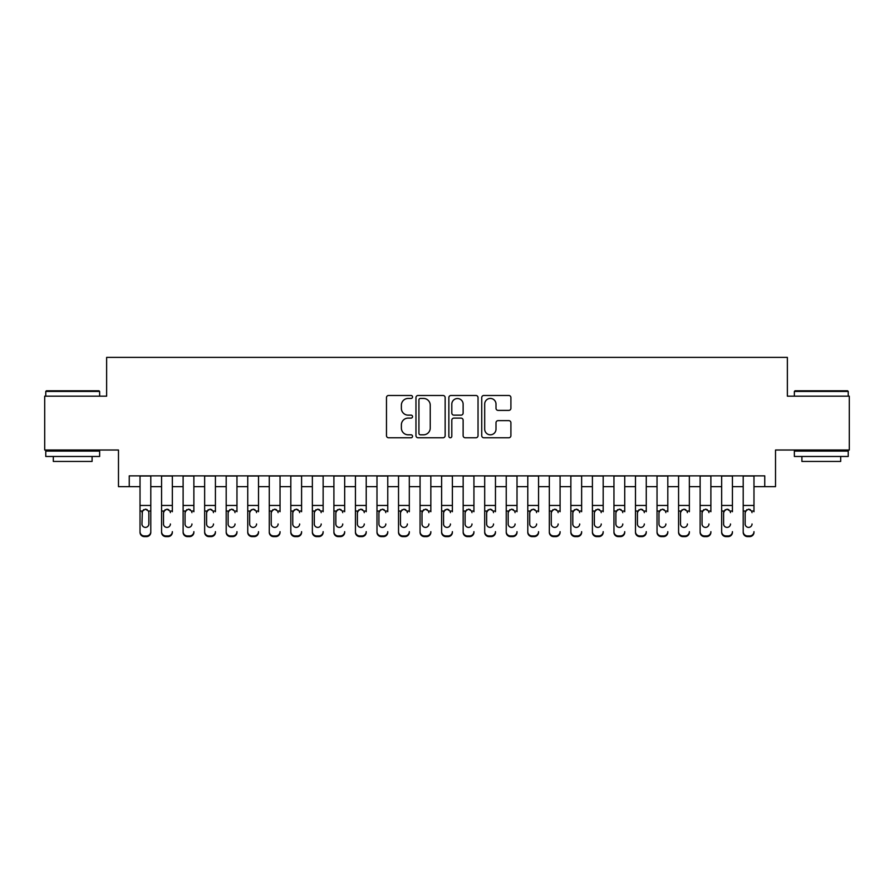 <?xml version="1.0" encoding="UTF-8"?>
<svg xmlns="http://www.w3.org/2000/svg" width="894" height="894" viewBox="0 0 894 894"><rect width="100%" height="100%" fill="white"/><g stroke="black" fill="none" stroke-linecap="round" stroke-linejoin="round"><path stroke-width="1.34" d="M412.536 396.958A1.475 1.475 0 0 0 411.05 395.483L388.588 395.483A2.112 2.112 0 0 0 386.476 397.595L386.476 435.657A2.112 2.112 0 0 0 388.588 437.769L411.05 437.769A1.475 1.475 0 0 0 412.536 436.294A1.475 1.475 0 0 0 411.05 434.808L408.145 434.808A6.761 6.761 0 0 1 401.384 428.047L401.384 424.873A6.761 6.761 0 0 1 408.145 418.101L411.05 418.101A1.475 1.475 0 0 0 412.536 416.626A1.475 1.475 0 0 0 411.05 415.14L408.145 415.14A6.761 6.761 0 0 1 401.384 408.379L401.384 405.206A6.761 6.761 0 0 1 408.145 398.445L411.05 398.445A1.475 1.475 0 0 0 412.536 396.958M508.798 410.391A2.112 2.112 0 0 0 510.91 408.279L510.91 397.595A2.112 2.112 0 0 0 508.798 395.483L483.844 395.483A2.112 2.112 0 0 0 481.732 397.595L481.732 435.657A2.112 2.112 0 0 0 483.844 437.769L508.798 437.769A2.112 2.112 0 0 0 510.91 435.657L510.91 422.761A2.112 2.112 0 0 0 508.798 420.638L498.114 420.638A2.112 2.112 0 0 0 496.002 422.761L496.002 429.154A5.655 5.655 0 0 1 490.348 434.808A5.655 5.655 0 0 1 484.693 429.154L484.693 404.099A5.655 5.655 0 0 1 490.348 398.445A5.655 5.655 0 0 1 496.002 404.099L496.002 408.279A2.112 2.112 0 0 0 498.114 410.391L508.798 410.391M129.25 486.638L129.25 475.865L764.75 475.865L764.75 486.638L775.523 486.638L775.523 450.017L849.3 450.017L849.3 396.165L787.368 396.165L787.368 357.388L106.632 357.388L106.632 396.165L44.7 396.165L44.7 450.017L118.477 450.017L118.477 486.638L140.023 486.638M445.145 397.595A2.112 2.112 0 0 0 443.033 395.483L418.079 395.483A2.112 2.112 0 0 0 415.967 397.595L415.967 435.657A2.112 2.112 0 0 0 418.079 437.769L443.033 437.769A2.112 2.112 0 0 0 445.145 435.657L445.145 397.595M450.967 395.483L475.921 395.483A2.112 2.112 0 0 1 478.033 397.595L478.033 435.657A2.112 2.112 0 0 1 475.921 437.769L465.238 437.769A2.112 2.112 0 0 1 463.126 435.657L463.126 420.225A2.112 2.112 0 0 0 461.013 418.101L453.928 418.101A2.112 2.112 0 0 0 451.805 420.225L451.805 436.294A1.475 1.475 0 0 1 450.33 437.769A1.475 1.475 0 0 1 448.855 436.294L448.855 397.595A2.112 2.112 0 0 1 450.967 395.483M150.795 486.638L161.568 486.638M172.341 486.638L183.114 486.638M193.875 486.638L204.648 486.638M215.42 486.638L226.193 486.638M236.966 486.638L247.739 486.638M258.511 486.638L269.273 486.638M280.046 486.638L290.818 486.638M301.591 486.638L312.364 486.638M323.136 486.638L333.909 486.638M344.671 486.638L355.443 486.638M366.216 486.638L376.989 486.638M387.761 486.638L398.534 486.638M409.307 486.638L420.068 486.638M430.841 486.638L441.614 486.638M452.386 486.638L463.159 486.638M473.932 486.638L484.693 486.638M495.466 486.638L506.239 486.638M517.011 486.638L527.784 486.638M538.557 486.638L549.329 486.638M560.091 486.638L570.864 486.638M581.636 486.638L592.409 486.638M603.182 486.638L613.954 486.638M624.727 486.638L635.489 486.638M646.261 486.638L657.034 486.638M667.807 486.638L678.58 486.638M689.352 486.638L700.125 486.638M710.886 486.638L721.659 486.638M732.432 486.638L743.205 486.638M753.977 486.638L764.75 486.638M420.415 398.445A1.475 1.475 0 0 0 418.928 399.92L418.928 433.333A1.475 1.475 0 0 0 420.415 434.808L423.477 434.808A6.761 6.761 0 0 0 430.237 428.047L430.237 405.206A6.761 6.761 0 0 0 423.477 398.445L420.415 398.445M463.126 404.2A5.655 5.655 0 0 0 457.471 398.545A5.655 5.655 0 0 0 451.805 404.2L451.805 413.028A2.112 2.112 0 0 0 453.928 415.14L461.013 415.14A2.112 2.112 0 0 0 463.126 413.028L463.126 404.2M140.023 511.714L140.023 531.662A4.314 4.28 -0 0 0 144.336 535.942L146.482 535.942A4.314 4.28 -0 0 0 150.795 531.662L150.795 532.343A4.314 4.28 180 0 1 146.482 536.612L146.482 535.942M148.851 523.973L148.851 512.631L148.851 523.973A3.442 3.42 180 0 1 145.409 527.393A3.442 3.42 180 0 0 148.851 523.973M141.967 524.644L141.967 523.973A3.442 3.42 180 0 0 145.409 527.393M143.61 509.669L141.967 512.363M147.208 509.669L145.409 509.167L148.471 511.033L148.851 512.631M150.795 475.865L150.795 531.662M140.023 475.865L140.023 532.343A4.314 4.28 180 0 0 144.336 536.612L146.482 536.612M140.023 511.033L142.347 511.033L141.967 523.973M142.347 511.033L145.409 509.167M46.421 390.779L98.988 390.779L99.636 391.427L45.773 391.427L46.421 390.779M72.705 456.476L45.773 456.476L45.773 451.09L99.636 451.09L99.636 456.476L72.705 456.476M92.093 456.476L92.093 461.438L53.316 461.438L53.316 456.476M795.012 390.779L847.579 390.779L848.227 391.427L794.364 391.427L795.012 390.779M821.295 456.476L794.364 456.476L794.364 451.09L848.227 451.09L848.227 456.476L821.295 456.476M840.684 456.476L840.684 461.438L801.907 461.438L801.907 456.476M161.568 475.865L161.568 531.662A4.314 4.28 -0 0 0 165.871 535.942L168.027 535.942A4.314 4.28 -0 0 0 172.341 531.662L172.341 532.343A4.314 4.28 180 0 1 168.027 536.612L168.027 535.942M172.341 511.714L172.341 475.865M170.396 524.644L170.396 523.973A3.442 3.42 180 0 1 166.954 527.393A3.442 3.42 180 0 0 170.396 523.973M163.501 524.644L163.501 523.973A3.442 3.42 180 0 0 166.954 527.393A3.442 3.42 180 0 1 163.501 523.973L163.501 512.363M165.155 509.669L163.501 512.631L163.881 511.033L166.954 509.167L170.016 511.033L170.396 512.631M168.754 509.669L166.954 509.167M183.114 475.865L183.114 531.662A4.314 4.28 -0 0 0 187.416 535.942L189.573 535.942A4.314 4.28 -0 0 0 193.875 531.662L193.875 532.343A4.314 4.28 180 0 1 189.573 536.612L189.573 535.942M193.875 511.714L193.875 475.865M191.942 524.644L191.942 523.973A3.442 3.42 180 0 1 188.489 527.393A3.442 3.42 180 0 0 191.942 523.973M185.047 524.644L185.047 523.973A3.442 3.42 180 0 0 188.489 527.393A3.442 3.42 180 0 1 185.047 523.973L185.047 512.363M186.701 509.669L185.047 512.631L185.427 511.033L188.489 509.167L191.562 511.033L191.942 512.631M190.288 509.669L188.489 509.167M204.648 475.865L204.648 531.662A4.314 4.28 -0 0 0 208.961 535.942L211.118 535.942A4.314 4.28 -0 0 0 215.42 531.662L215.42 532.343A4.314 4.28 180 0 1 211.118 536.612L211.118 535.942M215.42 511.714L215.42 475.865M213.487 524.644L213.487 523.973A3.442 3.42 180 0 1 210.034 527.393A3.442 3.42 180 0 0 213.487 523.973M206.592 524.644L206.592 523.973A3.442 3.42 180 0 0 210.034 527.393A3.442 3.42 180 0 1 206.592 523.973L206.592 512.363M208.235 509.669L206.592 512.631L206.972 511.033L210.034 509.167L213.096 511.033L213.487 512.631M211.833 509.669L210.034 509.167M226.193 475.865L226.193 531.662A4.314 4.28 -0 0 0 230.507 535.942L232.652 535.942A4.314 4.28 -0 0 0 236.966 531.662L236.966 532.343A4.314 4.28 180 0 1 232.652 536.612L232.652 535.942M236.966 511.714L236.966 475.865M235.021 524.644L235.021 523.973A3.442 3.42 180 0 1 231.58 527.393A3.442 3.42 180 0 0 235.021 523.973M228.126 524.644L228.126 523.973A3.442 3.42 180 0 0 231.58 527.393A3.442 3.42 180 0 1 228.126 523.973L228.126 512.363M229.78 509.669L228.126 512.631L228.518 511.033L231.58 509.167L234.641 511.033L235.021 512.631M233.379 509.669L231.58 509.167M165.871 535.942L165.871 536.612L168.027 536.612M165.871 536.612A4.314 4.28 180 0 1 161.568 532.343L161.568 531.662M187.416 535.942L187.416 536.612L189.573 536.612M187.416 536.612A4.314 4.28 180 0 1 183.114 532.343L183.114 531.662M208.961 535.942L208.961 536.612L211.118 536.612M208.961 536.612A4.314 4.28 180 0 1 204.648 532.343L204.648 531.662M230.507 535.942L230.507 536.612L232.652 536.612M230.507 536.612A4.314 4.28 180 0 1 226.193 532.343L226.193 531.662M247.739 475.865L247.739 531.662A4.314 4.28 -0 0 0 252.041 535.942L254.198 535.942A4.314 4.28 -0 0 0 258.511 531.662L258.511 532.343A4.314 4.28 180 0 1 254.198 536.612L254.198 535.942M258.511 511.714L258.511 475.865M256.567 524.644L256.567 523.973A3.442 3.42 180 0 1 253.125 527.393A3.442 3.42 180 0 0 256.567 523.973M249.672 524.644L249.672 523.973A3.442 3.42 180 0 0 253.125 527.393A3.442 3.42 180 0 1 249.672 523.973L249.672 512.363M251.326 509.669L249.672 512.631L250.052 511.033L253.125 509.167L256.187 511.033L256.567 512.631M254.924 509.669L253.125 509.167M252.041 535.942L252.041 536.612L254.198 536.612M252.041 536.612A4.314 4.28 180 0 1 247.739 532.343L247.739 531.662M269.273 475.865L269.273 531.662A4.314 4.28 -0 0 0 273.586 535.942L275.743 535.942A4.314 4.28 -0 0 0 280.046 531.662L280.046 532.343A4.314 4.28 180 0 1 275.743 536.612L275.743 535.942M280.046 511.714L280.046 475.865M278.112 524.644L278.112 523.973A3.442 3.42 180 0 1 274.659 527.393A3.442 3.42 180 0 0 278.112 523.973M271.217 524.644L271.217 523.973A3.442 3.42 180 0 0 274.659 527.393A3.442 3.42 180 0 1 271.217 523.973L271.217 512.363M272.86 509.669L271.217 512.631L271.597 511.033L274.659 509.167L277.732 511.033L278.112 512.631M276.458 509.669L274.659 509.167M273.586 535.942L273.586 536.612L275.743 536.612M273.586 536.612A4.314 4.28 180 0 1 269.273 532.343L269.273 531.662M290.818 475.865L290.818 531.662A4.314 4.28 -0 0 0 295.132 535.942L297.277 535.942A4.314 4.28 -0 0 0 301.591 531.662L301.591 532.343A4.314 4.28 180 0 1 297.277 536.612L297.277 535.942M301.591 511.714L301.591 475.865M299.646 524.644L299.646 523.973A3.442 3.42 180 0 1 296.205 527.393A3.442 3.42 180 0 0 299.646 523.973M292.763 524.644L292.763 523.973A3.442 3.42 180 0 0 296.205 527.393A3.442 3.42 180 0 1 292.763 523.973L292.763 512.363M294.405 509.669L292.763 512.631L293.143 511.033L296.205 509.167L299.267 511.033L299.646 512.631M298.004 509.669L296.205 509.167M295.132 535.942L295.132 536.612L297.277 536.612M295.132 536.612A4.314 4.28 180 0 1 290.818 532.343L290.818 531.662M312.364 475.865L312.364 531.662A4.314 4.28 -0 0 0 316.666 535.942L318.823 535.942A4.314 4.28 -0 0 0 323.136 531.662L323.136 532.343A4.314 4.28 180 0 1 318.823 536.612L318.823 535.942M323.136 511.714L323.136 475.865M321.192 524.644L321.192 523.973A3.442 3.42 180 0 1 317.75 527.393A3.442 3.42 180 0 0 321.192 523.973M314.297 524.644L314.297 523.973A3.442 3.42 180 0 0 317.75 527.393A3.442 3.42 180 0 1 314.297 523.973L314.297 512.363M315.951 509.669L314.297 512.631L314.677 511.033L317.75 509.167L320.812 511.033L321.192 512.631M319.549 509.669L317.75 509.167M316.666 535.942L316.666 536.612L318.823 536.612M316.666 536.612A4.314 4.28 180 0 1 312.364 532.343L312.364 531.662M333.909 475.865L333.909 531.662A4.314 4.28 -0 0 0 338.211 535.942L340.368 535.942A4.314 4.28 -0 0 0 344.671 531.662L344.671 532.343A4.314 4.28 180 0 1 340.368 536.612L340.368 535.942M344.671 511.714L344.671 475.865M342.737 524.644L342.737 523.973A3.442 3.42 180 0 1 339.284 527.393A3.442 3.42 180 0 0 342.737 523.973M335.842 524.644L335.842 523.973A3.442 3.42 180 0 0 339.284 527.393A3.442 3.42 180 0 1 335.842 523.973L335.842 512.363M337.496 509.669L335.842 512.631L336.222 511.033L339.284 509.167L342.357 511.033L342.737 512.631M341.083 509.669L339.284 509.167M338.211 535.942L338.211 536.612L340.368 536.612M338.211 536.612A4.314 4.28 180 0 1 333.909 532.343L333.909 531.662M355.443 475.865L355.443 531.662A4.314 4.28 -0 0 0 359.757 535.942L361.914 535.942A4.314 4.28 -0 0 0 366.216 531.662L366.216 532.343A4.314 4.28 180 0 1 361.914 536.612L361.914 535.942M366.216 511.714L366.216 475.865M364.283 524.644L364.283 523.973A3.442 3.42 180 0 1 360.83 527.393A3.442 3.42 180 0 0 364.283 523.973M357.388 524.644L357.388 523.973A3.442 3.42 180 0 0 360.83 527.393A3.442 3.42 180 0 1 357.388 523.973L357.388 512.363M359.03 509.669L357.388 512.631L357.768 511.033L360.83 509.167L363.892 511.033L364.283 512.631M362.629 509.669L360.83 509.167M359.757 535.942L359.757 536.612L361.914 536.612M359.757 536.612A4.314 4.28 180 0 1 355.443 532.343L355.443 531.662M376.989 475.865L376.989 531.662A4.314 4.28 -0 0 0 381.291 535.942L383.448 535.942A4.314 4.28 -0 0 0 387.761 531.662L387.761 532.343A4.314 4.28 180 0 1 383.448 536.612L383.448 535.942M387.761 511.714L387.761 475.865M385.817 524.644L385.817 523.973A3.442 3.42 180 0 1 382.375 527.393A3.442 3.42 180 0 0 385.817 523.973M378.922 524.644L378.922 523.973A3.442 3.42 180 0 0 382.375 527.393A3.442 3.42 180 0 1 378.922 523.973L378.922 512.363M380.576 509.669L378.922 512.631L379.313 511.033L382.375 509.167L385.437 511.033L385.817 512.631M384.174 509.669L382.375 509.167M381.291 535.942L381.291 536.612L383.448 536.612M381.291 536.612A4.314 4.28 180 0 1 376.989 532.343L376.989 531.662M398.534 475.865L398.534 531.662A4.314 4.28 -0 0 0 402.836 535.942L404.993 535.942A4.314 4.28 -0 0 0 409.307 531.662L409.307 532.343A4.314 4.28 180 0 1 404.993 536.612L404.993 535.942M409.307 511.714L409.307 475.865M407.362 524.644L407.362 523.973A3.442 3.42 180 0 1 403.92 527.393A3.442 3.42 180 0 0 407.362 523.973M400.467 524.644L400.467 523.973A3.442 3.42 180 0 0 403.92 527.393A3.442 3.42 180 0 1 400.467 523.973L400.467 512.363M402.121 509.669L400.467 512.631L400.847 511.033L403.92 509.167L406.982 511.033L407.362 512.631M405.72 509.669L403.92 509.167M402.836 535.942L402.836 536.612L404.993 536.612M402.836 536.612A4.314 4.28 180 0 1 398.534 532.343L398.534 531.662M420.068 475.865L420.068 531.662A4.314 4.28 -0 0 0 424.382 535.942L426.539 535.942A4.314 4.28 -0 0 0 430.841 531.662L430.841 532.343A4.314 4.28 180 0 1 426.539 536.612L426.539 535.942M430.841 511.714L430.841 475.865M428.908 524.644L428.908 523.973A3.442 3.42 180 0 1 425.455 527.393A3.442 3.42 180 0 0 428.908 523.973M422.013 524.644L422.013 523.973A3.442 3.42 180 0 0 425.455 527.393A3.442 3.42 180 0 1 422.013 523.973L422.013 512.363M423.655 509.669L422.013 512.631L422.393 511.033L425.455 509.167L428.528 511.033L428.908 512.631M427.254 509.669L425.455 509.167M424.382 535.942L424.382 536.612L426.539 536.612M424.382 536.612A4.314 4.28 180 0 1 420.068 532.343L420.068 531.662M441.614 475.865L441.614 531.662A4.314 4.28 -0 0 0 445.927 535.942L448.073 535.942A4.314 4.28 -0 0 0 452.386 531.662L452.386 532.343A4.314 4.28 180 0 1 448.073 536.612L448.073 535.942M452.386 511.714L452.386 475.865M450.442 524.644L450.442 523.973A3.442 3.42 180 0 1 447 527.393A3.442 3.42 180 0 0 450.442 523.973M443.558 524.644L443.558 523.973A3.442 3.42 180 0 0 447 527.393A3.442 3.42 180 0 1 443.558 523.973L443.558 512.363M445.201 509.669L443.558 512.631L443.938 511.033L447 509.167L450.062 511.033L450.442 512.631M448.799 509.669L447 509.167M445.927 535.942L445.927 536.612L448.073 536.612M445.927 536.612A4.314 4.28 180 0 1 441.614 532.343L441.614 531.662M463.159 475.865L463.159 531.662A4.314 4.28 -0 0 0 467.461 535.942L469.618 535.942A4.314 4.28 -0 0 0 473.932 531.662L473.932 532.343A4.314 4.28 180 0 1 469.618 536.612L469.618 535.942M473.932 511.714L473.932 475.865M471.987 524.644L471.987 523.973A3.442 3.42 180 0 1 468.545 527.393A3.442 3.42 180 0 0 471.987 523.973M465.092 524.644L465.092 523.973A3.442 3.42 180 0 0 468.545 527.393A3.442 3.42 180 0 1 465.092 523.973L465.092 512.363M466.746 509.669L465.092 512.631L465.472 511.033L468.545 509.167L471.607 511.033L471.987 512.631M470.345 509.669L468.545 509.167M467.461 535.942L467.461 536.612L469.618 536.612M467.461 536.612A4.314 4.28 180 0 1 463.159 532.343L463.159 531.662M484.693 475.865L484.693 531.662A4.314 4.28 -0 0 0 489.007 535.942L491.164 535.942A4.314 4.28 -0 0 0 495.466 531.662L495.466 532.343A4.314 4.28 180 0 1 491.164 536.612L491.164 535.942M495.466 511.714L495.466 475.865M493.533 524.644L493.533 523.973A3.442 3.42 180 0 1 490.08 527.393A3.442 3.42 180 0 0 493.533 523.973M486.638 524.644L486.638 523.973A3.442 3.42 180 0 0 490.08 527.393A3.442 3.42 180 0 1 486.638 523.973L486.638 512.363M488.28 509.669L486.638 512.631L487.018 511.033L490.08 509.167L493.153 511.033L493.533 512.631M491.879 509.669L490.08 509.167M489.007 535.942L489.007 536.612L491.164 536.612M489.007 536.612A4.314 4.28 180 0 1 484.693 532.343L484.693 531.662M506.239 475.865L506.239 531.662A4.314 4.28 -0 0 0 510.552 535.942L512.709 535.942A4.314 4.28 -0 0 0 517.011 531.662L517.011 532.343A4.314 4.28 180 0 1 512.709 536.612L512.709 535.942M517.011 511.714L517.011 475.865M515.078 524.644L515.078 523.973A3.442 3.42 180 0 1 511.625 527.393A3.442 3.42 180 0 0 515.078 523.973M508.183 524.644L508.183 523.973A3.442 3.42 180 0 0 511.625 527.393A3.442 3.42 180 0 1 508.183 523.973L508.183 512.363M509.826 509.669L508.183 512.631L508.563 511.033L511.625 509.167L514.687 511.033L515.078 512.631M513.424 509.669L511.625 509.167M510.552 535.942L510.552 536.612L512.709 536.612M510.552 536.612A4.314 4.28 180 0 1 506.239 532.343L506.239 531.662M527.784 475.865L527.784 531.662A4.314 4.28 -0 0 0 532.086 535.942L534.243 535.942A4.314 4.28 -0 0 0 538.557 531.662L538.557 532.343A4.314 4.28 180 0 1 534.243 536.612L534.243 535.942M538.557 511.714L538.557 475.865M536.612 524.644L536.612 523.973A3.442 3.42 180 0 1 533.17 527.393A3.442 3.42 180 0 0 536.612 523.973M529.717 524.644L529.717 523.973A3.442 3.42 180 0 0 533.17 527.393A3.442 3.42 180 0 1 529.717 523.973L529.717 512.363M531.371 509.669L529.717 512.631L530.108 511.033L533.17 509.167L536.232 511.033L536.612 512.631M534.97 509.669L533.17 509.167M532.086 535.942L532.086 536.612L534.243 536.612M532.086 536.612A4.314 4.28 180 0 1 527.784 532.343L527.784 531.662M549.329 475.865L549.329 531.662A4.314 4.28 -0 0 0 553.632 535.942L555.789 535.942A4.314 4.28 -0 0 0 560.091 531.662L560.091 532.343A4.314 4.28 180 0 1 555.789 536.612L555.789 535.942M560.091 511.714L560.091 475.865M558.158 524.644L558.158 523.973A3.442 3.42 180 0 1 554.716 527.393A3.442 3.42 180 0 0 558.158 523.973M551.263 524.644L551.263 523.973A3.442 3.42 180 0 0 554.716 527.393A3.442 3.42 180 0 1 551.263 523.973L551.263 512.363M552.917 509.669L551.263 512.631L551.643 511.033L554.716 509.167L557.778 511.033L558.158 512.631M556.504 509.669L554.716 509.167M553.632 535.942L553.632 536.612L555.789 536.612M553.632 536.612A4.314 4.28 180 0 1 549.329 532.343L549.329 531.662M570.864 475.865L570.864 531.662A4.314 4.28 -0 0 0 575.177 535.942L577.334 535.942A4.314 4.28 -0 0 0 581.636 531.662L581.636 532.343A4.314 4.28 180 0 1 577.334 536.612L577.334 535.942M581.636 511.714L581.636 475.865M579.703 524.644L579.703 523.973A3.442 3.42 180 0 1 576.25 527.393A3.442 3.42 180 0 0 579.703 523.973M572.808 524.644L572.808 523.973A3.442 3.42 180 0 0 576.25 527.393A3.442 3.42 180 0 1 572.808 523.973L572.808 512.363M574.451 509.669L572.808 512.631L573.188 511.033L576.25 509.167L579.323 511.033L579.703 512.631M578.049 509.669L576.25 509.167M575.177 535.942L575.177 536.612L577.334 536.612M575.177 536.612A4.314 4.28 180 0 1 570.864 532.343L570.864 531.662M592.409 475.865L592.409 531.662A4.314 4.28 -0 0 0 596.723 535.942L598.868 535.942A4.314 4.28 -0 0 0 603.182 531.662L603.182 532.343A4.314 4.28 180 0 1 598.868 536.612L598.868 535.942M603.182 511.714L603.182 475.865M601.237 524.644L601.237 523.973A3.442 3.42 180 0 1 597.795 527.393A3.442 3.42 180 0 0 601.237 523.973M594.354 524.644L594.354 523.973A3.442 3.42 180 0 0 597.795 527.393A3.442 3.42 180 0 1 594.354 523.973L594.354 512.363M595.996 509.669L594.354 512.631L594.734 511.033L597.795 509.167L600.857 511.033L601.237 512.631M599.595 509.669L597.795 509.167M596.723 535.942L596.723 536.612L598.868 536.612M596.723 536.612A4.314 4.28 180 0 1 592.409 532.343L592.409 531.662M613.954 475.865L613.954 531.662A4.314 4.28 -0 0 0 618.257 535.942L620.414 535.942A4.314 4.28 -0 0 0 624.727 531.662L624.727 532.343A4.314 4.28 180 0 1 620.414 536.612L620.414 535.942M624.727 511.714L624.727 475.865M622.783 524.644L622.783 523.973A3.442 3.42 180 0 1 619.341 527.393A3.442 3.42 180 0 0 622.783 523.973M615.888 524.644L615.888 523.973A3.442 3.42 180 0 0 619.341 527.393A3.442 3.42 180 0 1 615.888 523.973L615.888 512.363M617.542 509.669L615.888 512.631L616.268 511.033L619.341 509.167L622.403 511.033L622.783 512.631M621.14 509.669L619.341 509.167M618.257 535.942L618.257 536.612L620.414 536.612M618.257 536.612A4.314 4.28 180 0 1 613.954 532.343L613.954 531.662M635.489 475.865L635.489 531.662A4.314 4.28 -0 0 0 639.802 535.942L641.959 535.942A4.314 4.28 -0 0 0 646.261 531.662L646.261 532.343A4.314 4.28 180 0 1 641.959 536.612L641.959 535.942M646.261 511.714L646.261 475.865M644.328 524.644L644.328 523.973A3.442 3.42 180 0 1 640.875 527.393A3.442 3.42 180 0 0 644.328 523.973M637.433 524.644L637.433 523.973A3.442 3.42 180 0 0 640.875 527.393A3.442 3.42 180 0 1 637.433 523.973L637.433 512.363M639.076 509.669L637.433 512.631L637.813 511.033L640.875 509.167L643.948 511.033L644.328 512.631M642.674 509.669L640.875 509.167M639.802 535.942L639.802 536.612L641.959 536.612M639.802 536.612A4.314 4.28 180 0 1 635.489 532.343L635.489 531.662M657.034 475.865L657.034 531.662A4.314 4.28 -0 0 0 661.348 535.942L663.493 535.942A4.314 4.28 -0 0 0 667.807 531.662L667.807 532.343A4.314 4.28 180 0 1 663.493 536.612L663.493 535.942M667.807 511.714L667.807 475.865M665.874 524.644L665.874 523.973A3.442 3.42 180 0 1 662.42 527.393A3.442 3.42 180 0 0 665.874 523.973M658.979 524.644L658.979 523.973A3.442 3.42 180 0 0 662.42 527.393A3.442 3.42 180 0 1 658.979 523.973L658.979 512.363M660.621 509.669L658.979 512.631L659.359 511.033L662.42 509.167L665.482 511.033L665.874 512.631M664.22 509.669L662.42 509.167M661.348 535.942L661.348 536.612L663.493 536.612M661.348 536.612A4.314 4.28 180 0 1 657.034 532.343L657.034 531.662M678.58 475.865L678.58 531.662A4.314 4.28 -0 0 0 682.882 535.942L685.039 535.942A4.314 4.28 -0 0 0 689.352 531.662L689.352 532.343A4.314 4.28 180 0 1 685.039 536.612L685.039 535.942M689.352 511.714L689.352 475.865M687.408 524.644L687.408 523.973A3.442 3.42 180 0 1 683.966 527.393A3.442 3.42 180 0 0 687.408 523.973M680.513 524.644L680.513 523.973A3.442 3.42 180 0 0 683.966 527.393A3.442 3.42 180 0 1 680.513 523.973L680.513 512.363M682.167 509.669L680.513 512.631L680.904 511.033L683.966 509.167L687.028 511.033L687.408 512.631M685.765 509.669L683.966 509.167M682.882 535.942L682.882 536.612L685.039 536.612M682.882 536.612A4.314 4.28 180 0 1 678.58 532.343L678.58 531.662M700.125 475.865L700.125 531.662A4.314 4.28 -0 0 0 704.427 535.942L706.584 535.942A4.314 4.28 -0 0 0 710.886 531.662L710.886 532.343A4.314 4.28 180 0 1 706.584 536.612L706.584 535.942M710.886 511.714L710.886 475.865M708.953 524.644L708.953 523.973A3.442 3.42 180 0 1 705.511 527.393A3.442 3.42 180 0 0 708.953 523.973M702.058 524.644L702.058 523.973A3.442 3.42 180 0 0 705.511 527.393A3.442 3.42 180 0 1 702.058 523.973L702.058 512.363M703.712 509.669L702.058 512.631L702.438 511.033L705.511 509.167L708.573 511.033L708.953 512.631M707.299 509.669L705.511 509.167M704.427 535.942L704.427 536.612L706.584 536.612M704.427 536.612A4.314 4.28 180 0 1 700.125 532.343L700.125 531.662M721.659 475.865L721.659 531.662A4.314 4.28 -0 0 0 725.973 535.942L728.129 535.942A4.314 4.28 -0 0 0 732.432 531.662L732.432 532.343A4.314 4.28 180 0 1 728.129 536.612L728.129 535.942M732.432 511.714L732.432 475.865M730.499 524.644L730.499 523.973A3.442 3.42 180 0 1 727.045 527.393A3.442 3.42 180 0 0 730.499 523.973M723.604 524.644L723.604 523.973A3.442 3.42 180 0 0 727.045 527.393A3.442 3.42 180 0 1 723.604 523.973L723.604 512.363M725.246 509.669L723.604 512.631L723.984 511.033L727.045 509.167L730.119 511.033L730.499 512.631M728.845 509.669L727.045 509.167M725.973 535.942L725.973 536.612L728.129 536.612M725.973 536.612A4.314 4.28 180 0 1 721.659 532.343L721.659 531.662M743.205 475.865L743.205 531.662A4.314 4.28 -0 0 0 747.518 535.942L749.664 535.942A4.314 4.28 -0 0 0 753.977 531.662L753.977 532.343A4.314 4.28 180 0 1 749.664 536.612L749.664 535.942M753.977 511.714L753.977 475.865M752.033 524.644L752.033 523.973A3.442 3.42 180 0 1 748.591 527.393A3.442 3.42 180 0 0 752.033 523.973M745.149 524.644L745.149 523.973A3.442 3.42 180 0 0 748.591 527.393A3.442 3.42 180 0 1 745.149 523.973L745.149 512.363M746.792 509.669L745.149 512.631L745.529 511.033L748.591 509.167L751.653 511.033L752.033 512.631M750.39 509.669L748.591 509.167M747.518 535.942L747.518 536.612L749.664 536.612M747.518 536.612A4.314 4.28 180 0 1 743.205 532.343L743.205 531.662M148.471 511.033L150.795 511.033M140.023 505.468L150.795 505.468M140.023 476.021L150.795 476.021M144.336 535.942L144.336 536.612M170.016 511.033L172.341 511.033M161.568 511.033L163.881 511.033M161.568 505.468L172.341 505.468M161.568 476.021L172.341 476.021M191.562 511.033L193.875 511.033M183.114 511.033L185.427 511.033M183.114 505.468L193.875 505.468M183.114 476.021L193.875 476.021M213.096 511.033L215.42 511.033M204.648 511.033L206.972 511.033M204.648 505.468L215.42 505.468M204.648 476.021L215.42 476.021M234.641 511.033L236.966 511.033M226.193 511.033L228.518 511.033M226.193 505.468L236.966 505.468M226.193 476.021L236.966 476.021M256.187 511.033L258.511 511.033M247.739 511.033L250.052 511.033M247.739 505.468L258.511 505.468M247.739 476.021L258.511 476.021M277.732 511.033L280.046 511.033M269.273 511.033L271.597 511.033M269.273 505.468L280.046 505.468M269.273 476.021L280.046 476.021M299.267 511.033L301.591 511.033M290.818 511.033L293.143 511.033M290.818 505.468L301.591 505.468M290.818 476.021L301.591 476.021M320.812 511.033L323.136 511.033M312.364 511.033L314.677 511.033M312.364 505.468L323.136 505.468M312.364 476.021L323.136 476.021M342.357 511.033L344.671 511.033M333.909 511.033L336.222 511.033M333.909 505.468L344.671 505.468M333.909 476.021L344.671 476.021M363.892 511.033L366.216 511.033M355.443 511.033L357.768 511.033M355.443 505.468L366.216 505.468M355.443 476.021L366.216 476.021M385.437 511.033L387.761 511.033M376.989 511.033L379.313 511.033M376.989 505.468L387.761 505.468M376.989 476.021L387.761 476.021M406.982 511.033L409.307 511.033M398.534 511.033L400.847 511.033M398.534 505.468L409.307 505.468M398.534 476.021L409.307 476.021M428.528 511.033L430.841 511.033M420.068 511.033L422.393 511.033M420.068 505.468L430.841 505.468M420.068 476.021L430.841 476.021M450.062 511.033L452.386 511.033M441.614 511.033L443.938 511.033M441.614 505.468L452.386 505.468M441.614 476.021L452.386 476.021M471.607 511.033L473.932 511.033M463.159 511.033L465.472 511.033M463.159 505.468L473.932 505.468M463.159 476.021L473.932 476.021M493.153 511.033L495.466 511.033M484.693 511.033L487.018 511.033M484.693 505.468L495.466 505.468M484.693 476.021L495.466 476.021M514.687 511.033L517.011 511.033M506.239 511.033L508.563 511.033M506.239 505.468L517.011 505.468M506.239 476.021L517.011 476.021M536.232 511.033L538.557 511.033M527.784 511.033L530.108 511.033M527.784 505.468L538.557 505.468M527.784 476.021L538.557 476.021M557.778 511.033L560.091 511.033M549.329 511.033L551.643 511.033M549.329 505.468L560.091 505.468M549.329 476.021L560.091 476.021M579.323 511.033L581.636 511.033M570.864 511.033L573.188 511.033M570.864 505.468L581.636 505.468M570.864 476.021L581.636 476.021M600.857 511.033L603.182 511.033M592.409 511.033L594.734 511.033M592.409 505.468L603.182 505.468M592.409 476.021L603.182 476.021M622.403 511.033L624.727 511.033M613.954 511.033L616.268 511.033M613.954 505.468L624.727 505.468M613.954 476.021L624.727 476.021M643.948 511.033L646.261 511.033M635.489 511.033L637.813 511.033M635.489 505.468L646.261 505.468M635.489 476.021L646.261 476.021M665.482 511.033L667.807 511.033M657.034 511.033L659.359 511.033M657.034 505.468L667.807 505.468M657.034 476.021L667.807 476.021M687.028 511.033L689.352 511.033M678.58 511.033L680.904 511.033M678.58 505.468L689.352 505.468M678.58 476.021L689.352 476.021M708.573 511.033L710.886 511.033M700.125 511.033L702.438 511.033M700.125 505.468L710.886 505.468M700.125 476.021L710.886 476.021M730.119 511.033L732.432 511.033M721.659 511.033L723.984 511.033M721.659 505.468L732.432 505.468M721.659 476.021L732.432 476.021M751.653 511.033L753.977 511.033M743.205 511.033L745.529 511.033M743.205 505.468L753.977 505.468M743.205 476.021L753.977 476.021M45.773 396.165L45.773 391.427M58.054 451.09L58.054 450.017M87.355 451.09L87.355 450.017M99.636 396.165L99.636 391.427M794.364 396.165L794.364 391.427M806.645 451.09L806.645 450.017M835.946 451.09L835.946 450.017M848.227 396.165L848.227 391.427"/></g></svg>
